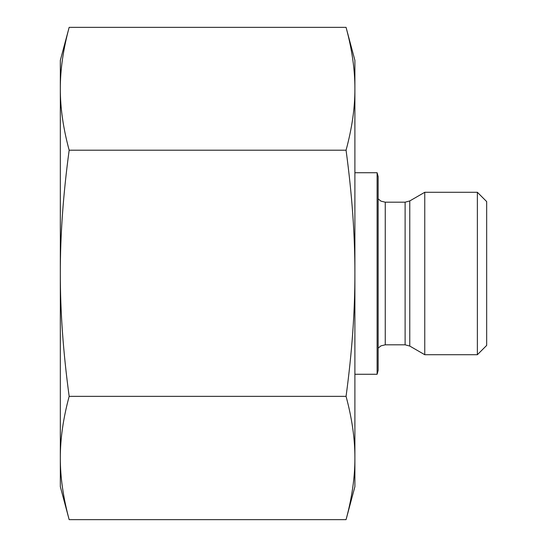 <?xml version="1.0" encoding="UTF-8"?>
<svg xmlns="http://www.w3.org/2000/svg" width="547" height="547" viewBox="0 0 547 547"><rect width="100%" height="100%" fill="white"/><g stroke="black" fill="none" stroke-linecap="round" stroke-linejoin="round"><path stroke-width="0.82" d="M477.367 354.716L486.673 345.417L486.673 201.583L477.367 192.284L477.367 354.716L424.759 354.716L424.759 192.284L477.367 192.284M69.161 27.35L60.327 60.327L60.327 88.778C60.266 107.773 63.213 128.244 69.161 150.206C63.213 194.212 60.266 235.237 60.327 273.281L60.327 88.778C60.266 69.79 63.213 49.312 69.161 27.35L346.06 27.35C352.008 49.312 354.955 69.79 354.894 88.778L354.894 458.003C354.955 438.947 352.008 418.4 346.06 396.356C352.008 352.357 354.955 311.332 354.894 273.281C354.955 235.237 352.008 194.212 346.06 150.206C352.008 128.244 354.955 107.773 354.894 88.778L354.894 60.327L346.06 27.35M60.327 273.281C60.266 311.332 63.213 352.357 69.161 396.356C63.213 418.4 60.266 438.947 60.327 458.003L60.327 273.281M60.327 458.003C60.266 477.059 63.213 497.613 69.161 519.65L60.327 486.673L60.327 458.003M69.161 519.65L346.06 519.65C352.008 497.613 354.955 477.059 354.894 458.003L354.894 486.673L346.06 519.65M69.161 396.356L346.06 396.356M377.109 172.729L377.109 374.271L378.148 370.394L378.148 176.606L377.109 172.729L354.894 172.729M69.161 150.206L346.06 150.206M405.115 344.815L385.252 344.815L385.252 202.185L405.115 202.185L405.115 344.815L409.765 346.06L409.765 200.94L424.759 192.284M405.115 202.185L409.765 200.94M409.765 346.06L424.759 354.716M385.252 344.815L380.965 345.861L378.148 348.118M385.252 202.185L380.965 201.139L378.148 198.882M377.109 374.271L354.894 374.271"/></g></svg>
